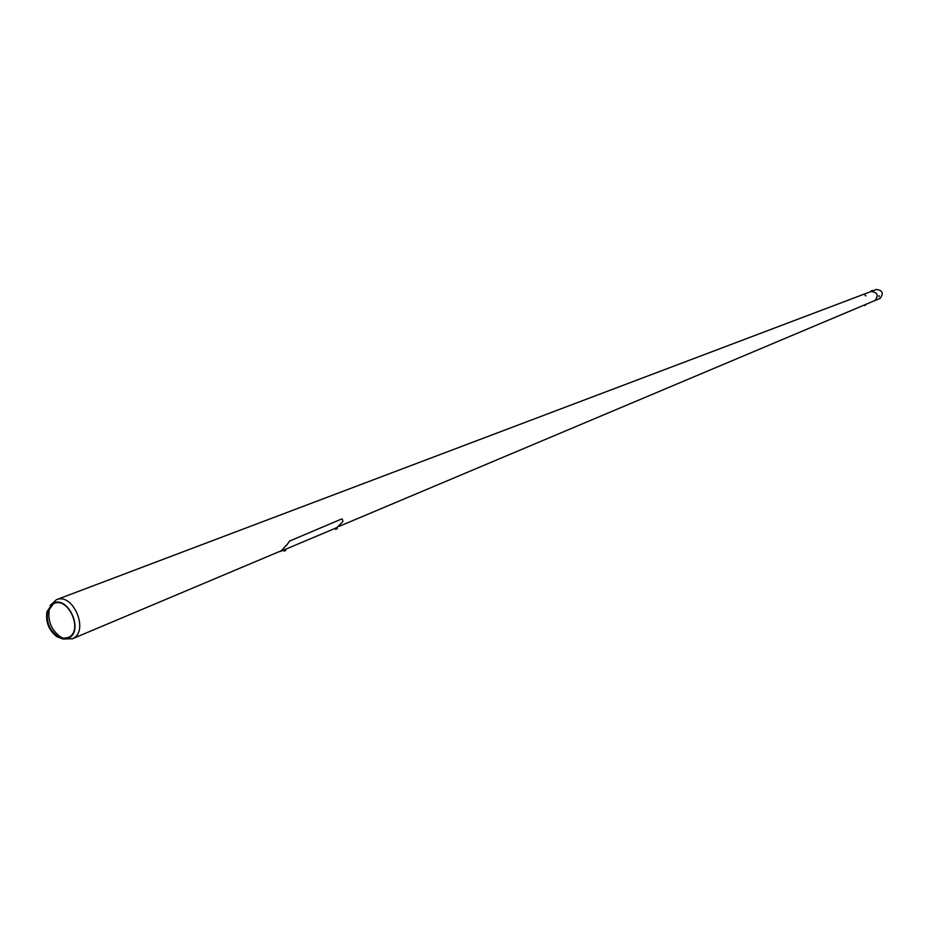 <?xml version="1.0" encoding="UTF-8"?>
<svg xmlns="http://www.w3.org/2000/svg" width="929" height="929" viewBox="0 0 929 929"><rect width="100%" height="100%" fill="white"/><g stroke="black" fill="none" stroke-linecap="round" stroke-linejoin="round"><path stroke-width="1.39" d="M879.589 298.639L880.088 298.441C883.897 293.216 882.608 290.231 876.221 289.476L875.931 289.604M874.63 300.648L875.025 300.497C878.846 295.248 877.545 292.24 871.135 291.485L870.845 291.613M68.56 638.06C84.458 631.139 67.852 594.56 52.848 603.409L46.973 611.642C45.451 621.966 48.796 630.35 57.017 636.783L62.986 639.013L68.56 638.06M68.502 637.41C83.877 630.721 67.817 595.338 53.301 603.896L47.623 611.863C46.148 621.849 49.388 629.955 57.331 636.179L63.102 638.339L68.502 637.41M63.509 639.059L72.601 638.664C89.544 631.418 73.205 592.272 56.367 599.739L50.108 605.522M48.958 608.309L48.366 610.876M58.562 636.377L60.757 637.828M879.844 298.546L875.025 300.497C878.846 295.306 877.568 292.298 871.205 291.462L871.983 291.149M50.642 605.94L49.26 609.679C47.623 620.746 51.223 629.734 60.025 636.62L63.613 638.374M284.46 550.932L285.877 550.235L285.424 549.248L284.344 549.794M285.551 550.525L284.495 551.013L285.551 550.525M335.996 529.158L337.378 528.485L336.948 527.521L336.019 527.997M337.076 528.764L336.043 529.24L337.076 528.764M284.669 549.562L283.589 550.096M336.228 527.823L334.277 528.717L335.172 528.346L335.624 529.298L337.041 528.682M278.537 551.896L280.93 551.211L286.341 545.218M289.848 540.736L286.596 545.335M290.092 540.852L341.396 519.09M336.972 527.579L342.929 521.506L342.313 519.079L341.628 519.195M865.526 305.084L864.551 305.548M865.7 295.945L865.143 295.306L865.7 295.945M865.05 295.283L865.921 295.77M865.805 295.805L865.143 295.457L865.805 295.805M878.985 296.757L879.078 295.689L878.985 296.757M879.206 295.828L879.101 296.653M871.205 290.905L872.157 290.522M871.147 290.998L872.238 290.475L872.575 291.195M283.612 550.096L284.065 551.071L285.517 550.444M876.221 289.476L872.47 290.963M59.003 637.12L59.804 637.248M48.18 610.039L48.668 609.389M874.851 300.566L865.41 304.549M864.423 304.967L339.34 526.267M282.997 550.014L72.032 638.931M871.205 291.462L56.367 599.739M57.331 636.179L60.025 636.62M47.623 611.863L49.26 609.679M282.637 550.491L280.93 551.211M285.458 549.306L334.289 528.717"/></g></svg>
